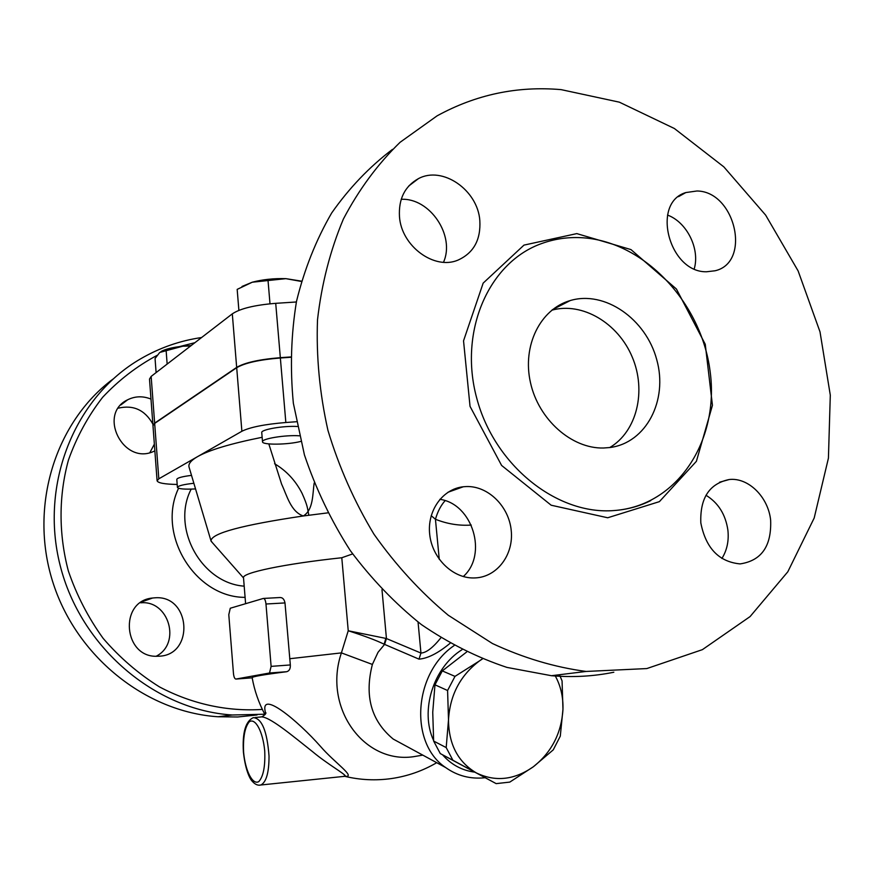 <?xml version="1.0" encoding="UTF-8"?>
<svg xmlns="http://www.w3.org/2000/svg" width="874" height="874" viewBox="0 0 874 874"><rect width="100%" height="100%" fill="white"/><g stroke="black" fill="none" stroke-linecap="round" stroke-linejoin="round"><path stroke-width="1.31" d="M257.054 714.965L237.695 716.986L218.03 716.756C145.587 712.048 75.612 656.188 52.407 580.784C29.006 505.434 55.641 421.771 112.943 379.119M156.249 656.21C181.475 643.34 168.813 599.914 140.725 602.82M149.847 452.656L154.359 444.167M152.852 424.021C144.898 409.972 133.383 404.684 118.329 408.147M262.342 709.415C227.579 711.742 192.051 704.116 159.472 686.898C138.463 673.778 119.683 657.587 103.132 638.348C88.23 617.678 76.639 595.216 68.358 570.984C58.547 533.938 58.656 495.525 68.489 459.921C76.715 436.88 88.099 416.002 102.64 397.299C118.711 380.168 136.857 366.184 157.08 355.357M179.629 346.574L194.891 342.684M201.577 337.539C179.978 340.663 159.614 347.786 140.495 358.908C75.109 396.752 39.286 483.704 60.175 565.522C80.736 647.394 154.971 710.059 232.244 714.998L264.767 714.222M154.862 450.897L153.496 451.487C123.158 465.416 97.353 413.872 127.68 399.768C135.153 396.086 142.921 395.856 150.994 399.079M154.709 597.827C191.22 594.506 194.771 656.483 157.844 656.221C123.431 658.614 118.372 600.941 152.557 598.024L154.709 597.827M228.813 561.283L217.604 548.577M296.373 301.978L275.714 303.333C254.738 305.026 240.263 308.533 232.309 313.853L151.147 376.41L149.498 379.087L152.961 425.419M609.746 447.554C636.938 431.548 646.662 390.897 632.23 357.04C618.104 323.063 582.215 301.683 551.789 310.204M603.508 448.012C571.662 448.821 538.537 419.564 530.463 382.572C522.073 345.623 540.351 309.014 570.252 300.547C604.819 290.19 645.973 318.977 656.745 359.695C668.173 400.281 646.323 442.834 610.019 447.521L603.508 448.012M613.832 672.226C593.675 676.367 572.885 677.536 551.461 675.711L506.953 667.408C477.28 657.554 448.733 643.253 421.301 624.517C394.95 603.399 371.264 578.73 350.234 550.511C331.115 520.642 315.853 488.784 304.436 454.939L293.347 403.231C290.015 368.347 291.064 334.36 296.515 301.29C304.381 269.268 316.104 239.837 331.661 213.005C349.152 188.063 369.429 166.847 392.481 149.378M443.5 262.266C455.441 235.86 430.041 197.775 401.21 199.305M463.275 576.545C488.085 554.619 472.616 503.785 439.851 499.327M721.902 558.475C727.026 550.27 729.025 540.831 727.889 530.136C725.562 514.425 718.253 502.801 705.974 495.252M694.24 268.821C700.129 248.872 686.866 222.127 667.518 215.07M561.163 89.64L619.349 102.171L674.389 128.511L723.836 166.868L765.646 215.124L798.137 270.951L820.009 331.847L830.3 395.168L828.421 458.173L814.186 518.009L787.813 571.782L750.089 616.574L702.401 649.644L646.815 668.566L586.093 671.451C554.52 667.223 523.297 657.904 492.401 643.504L448.253 615.241C420.492 592.048 395.725 565.019 373.941 534.167C354.298 501.567 338.97 466.967 327.947 430.379C319.622 393.267 316.148 356.384 317.513 319.731C321.643 283.842 330.274 250.281 343.395 219.024C358.853 189.614 377.754 164.028 400.106 142.276L437.076 115.86C475.926 94.567 517.288 85.827 561.163 89.64M580.587 237.652C643.089 240.372 701.287 301.869 710.092 371.253C719.706 440.594 677.263 505.991 614.204 510.536C557.142 515.343 494.411 465.471 476.701 398.052C458.446 330.754 489.079 261.949 541.913 243.453C554.313 238.995 567.204 237.062 580.587 237.652M706.531 271.77C669.025 272.622 650.901 202.681 685.861 192.553L696.96 190.991C735.307 191.319 751.651 262.473 715.096 270.765L706.531 271.77M700.817 522.903C699.921 498.049 709.382 483.595 729.211 479.52C748.308 477.259 768.257 496.989 770.639 520.128C771.655 546.13 761.472 560.726 740.092 563.905C718.931 561.851 705.831 548.184 700.817 522.903M466.421 486.545C488.184 485.824 508.93 506.341 511.224 530.463C513.836 554.564 497.306 576.884 475.401 577.911L473.686 577.965C452.601 578.271 432.204 558.3 429.713 534.517C426.96 510.766 442.594 488.927 463.318 486.763L466.421 486.545M479.826 220.543C480.918 239.826 473.632 253.012 457.965 260.124C434.334 270.317 401.374 246.184 399.473 216.654C398.5 198.922 404.804 186.26 418.384 178.667C442.408 165.503 477.772 190.029 479.826 220.543M454.655 489.855L453.606 489.276M255.175 717.488L260.233 717.051C267.794 714.703 294.32 737.306 312.75 751.815C327.368 764.062 345.001 773.861 345.416 776.112L343.722 776.287M559.469 674.728L562.069 680.879L562.965 709.317C563.293 696.753 560.605 685.413 554.914 675.285M553.253 749.859L533.369 766.749C551.647 752.252 561.501 733.1 562.965 709.317L560.289 736.159L553.253 749.859M482.404 658.952L479.313 661.017L482.262 658.898M496.17 783.628L476.341 772.911C495.339 782.088 514.349 780.034 533.369 766.749L509.804 782.099L496.17 783.628L440.299 753.596L452.907 760.271L446.188 747.576L448.504 719.881L447.586 690.504L454.993 676.378L479.313 661.017C460.205 675.536 449.935 695.158 448.504 719.881C448.744 744.408 458.031 762.084 476.341 772.911L452.907 760.271M466.65 651.993L442.288 670.904L434.968 684.812L432.739 712.234L433.646 741.065L440.299 753.596M442.288 670.904L454.993 676.378M434.968 684.812L447.586 690.504M433.646 741.065L446.188 747.576M300.711 441.436C287.863 444.833 262.178 445.117 262.517 441.807C261.217 438.77 285.579 434.76 299.334 435.809M262.517 441.752L261.752 432.641C260.539 429.615 283.209 425.649 297.269 426.479M242.011 286.464L252.269 282.215L237.171 289.381L238.886 310.368M301.322 281.45L285.885 278.653L252.269 282.215C262.692 279.483 273.901 278.303 285.885 278.653L301.41 281.133M270 303.802L268.067 280.882M195.547 488.927C184.622 489.473 178.58 488.97 177.411 487.408C178.034 485.802 183.518 484.425 193.864 483.278M177.411 487.408L176.799 479.411C177.258 477.881 182.163 476.538 191.515 475.38M190.63 345.973L182.786 346.202L191.1 345.612M161.024 351.534C165.306 349.119 172.56 347.349 182.786 346.202L159.756 352.441L155.048 358.471L156.107 372.586M167.153 364.065L166.126 350.529M290.583 357.28L280.357 357.99C259.294 359.717 244.742 362.961 236.701 367.714L154.665 423.409L152.983 425.769L157.091 480.733M152.983 425.594L154.643 423.136L236.668 367.397C244.709 362.644 259.261 359.4 280.336 357.674L290.583 356.963M279.702 597.543L263.653 598.428L279.702 597.543C282.488 597.357 284.247 599.149 284.99 602.929L290.332 664.95C290.507 668.708 289.283 670.97 286.694 671.713L286.475 671.745C263.653 674.63 252.204 676.607 252.149 677.678C254.476 690.668 258.759 702.991 265.008 714.67M245.605 603.694L243.518 577.823C241.519 572.94 283.416 563.981 341.789 557.743L348.234 630.766C364.36 635.89 376.312 640.369 384.112 644.204L385.871 638.402L348.234 630.766L341.406 652.889C322.757 707.306 363.639 763.92 413.336 756.731L422.798 755.125M263.293 598.45L263.293 598.45C264.647 598.439 265.543 600.296 265.98 604.01L271.115 666.37L269.52 673.002L235.914 679.065C234.68 678.923 233.861 677.066 233.467 673.504L228.791 614.673L230.277 608.238L263.293 598.45M344.225 776.232L344.771 776.32C356.876 777.499 334.731 762.991 320.365 746.254C298.449 721.4 258.3 687.587 265.685 713.457M314.181 483.016C312.531 493.974 313.504 509.815 303.3 515.977C290.769 511.727 286.923 495.482 281.603 484.13L268.81 443.905M327.717 512.874L303.3 515.977C242.131 525.023 211.366 533.304 210.995 540.831L212.458 542.754M189.155 467.437L189.002 466.945C188.249 463.821 191.056 460.412 197.415 456.72C209.126 450.066 230.703 443.588 262.145 437.284M405.547 745.762L393.234 739.076C371.242 720.908 364.294 696.032 372.379 664.437L378.027 652.31L384.582 644.389L386.439 638.555L385.871 638.402M372.379 664.437L341.406 652.889L289.665 658.734M341.789 557.743L352.626 553.93M445.117 500.682C440.878 505.38 437.656 511.574 435.438 519.265C447.302 523.963 459.254 525.897 471.261 525.066M431.199 515.66L435.438 519.265L439.261 559.327M440.867 637.823C432.947 647.71 426.304 652.791 420.951 653.064L419.007 659.149C427.812 658.439 438.169 653.162 450.077 643.297M454.13 645.558C413.533 673.024 408.945 743.217 445.653 767.547C457.277 775.817 470.278 779.226 484.644 777.773L485.059 777.729M474.637 772.135C461.964 770.453 451.268 764.684 442.572 754.819M433.602 740.486C419.749 710.791 433.318 667.507 462.007 649.699M177.182 484.458C164.618 484.229 157.932 483.005 157.102 480.798L158.817 478.81L241.88 431.264C250.019 427.2 264.669 424.272 285.842 422.503L296.33 421.738M178.569 488.26C156.293 534.385 195.23 597.608 245.091 597.357M244.196 586.159C201.359 583.176 170.933 527.841 191.188 489.123M564.243 303.628L563.118 303.202M576.807 233.609L523.974 245.113L483.169 283.121L463.537 340.827L470.037 406.366L501.6 465.438L551.166 505.216L607.703 517.769L659.4 501.643L696.403 461.308L712.441 405.317L705.252 344.258L676.432 289.032L630.973 249.593L576.807 233.609M243.595 752.175C242.95 737.361 244.829 727.244 249.243 721.815C255.306 717.499 262.877 731.407 264.724 750.875C265.357 766.247 263.38 776.494 258.78 781.618C252.542 785.245 245.299 770.912 243.595 752.175M259.065 785.191L260.911 784.983C266.33 782.077 269.039 772.441 269.028 756.076C267.116 731.123 261.883 718.308 253.318 717.652C245.528 721.236 242.229 732.751 243.409 752.186C245.649 772.452 250.816 780.012 252.346 781.378C255.164 784.524 258.016 785.726 260.911 784.983L344.771 776.32M154.643 423.136L151.147 376.41M280.336 357.674L275.714 303.333M236.668 367.397L232.309 313.853M265.98 604.01L284.99 602.929M290.332 664.95L271.115 666.37M269.411 673.035L286.475 671.745M252.171 677.82L235.914 679.065M418.056 622.069L420.951 653.064L386.439 638.555L381.982 589.644M384.582 644.389L419.007 659.149M280.357 357.99L285.842 422.503M236.701 367.714L241.88 431.264M154.665 423.409L158.817 478.81M232.244 714.998L218.03 716.756M308.817 515.223C307.287 507.728 307.899 506.407 302.054 493.297C295.587 480.624 286.432 470.769 274.578 463.744M127.68 399.768L120.874 404.935M152.568 598.024L141.861 601.858M570.252 300.547L552.466 309.658M586.093 671.451L551.461 675.711M614.094 510.536C627.139 509.608 639.353 506.297 650.748 500.594M408.748 185.998L418.384 178.667M447.936 492.27L463.318 486.763M719.542 482.229L729.233 479.52M678.486 196.661L685.85 192.553M453.639 489.265L454.688 489.855M286.694 671.713L269.52 673.002M261.85 716.855C264.614 715.161 265.969 713.818 265.925 712.823M344.662 776.298C360.088 780.012 375.656 780.766 391.377 778.57C407.524 776.221 422.645 770.934 436.716 762.696M210.995 540.831L189.002 466.945M405.94 745.97L445.653 767.547M243.529 577.954L211.126 541.235"/></g></svg>
